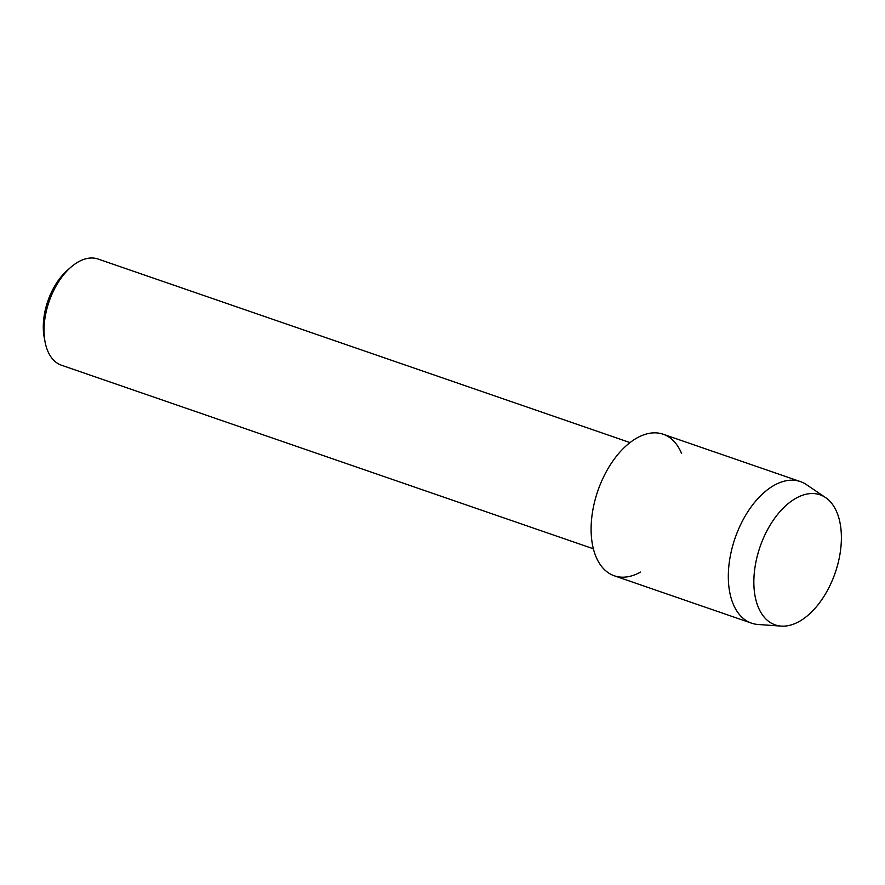<?xml version="1.0" encoding="UTF-8"?>
<svg xmlns="http://www.w3.org/2000/svg" width="885" height="885" viewBox="0 0 885 885"><rect width="100%" height="100%" fill="white"/><g stroke="black" fill="none" stroke-linecap="round" stroke-linejoin="round"><path stroke-width="1.33" d="M807.208 615.949A68.798 39.759 109 0 0 840.33 524.484A68.798 39.759 109 0 0 788.026 503.742A68.798 39.759 109 0 0 754.905 595.207A68.798 39.759 109 0 0 807.208 615.949A68.798 39.759 109 0 0 840.186 552.848A68.798 39.759 109 0 0 825.561 497.569A68.798 39.759 109 0 0 788.026 503.742A68.798 39.759 109 0 0 753.987 576.887A68.798 39.759 109 0 0 781.212 626.104A68.798 39.759 109 0 0 807.208 615.949M681.494 453.297A74.882 43.276 109 0 0 628.306 443.96A74.882 43.276 109 0 0 591.49 537.737A74.882 43.276 109 0 0 640.497 572.097M630.009 442.588L98.102 259.039A56.164 32.457 109 0 0 71.951 266.33A56.164 32.457 109 0 0 70.988 267.137A56.164 32.457 109 0 0 45.113 342.13A56.164 32.457 109 0 0 61.452 365.217L593.359 548.777M70.988 267.137L67.537 270.146A50.545 29.205 109 0 0 44.25 337.627L45.113 342.13M825.561 497.569L806.368 484.582A74.882 43.276 109 0 0 800.383 481.584A74.882 43.276 109 0 0 765.514 491.308A74.882 43.276 109 0 0 728.908 565.493A74.882 43.276 109 0 0 751.531 623.162A74.882 43.276 109 0 0 758.091 624.489L781.212 626.104M800.383 481.584L663.175 434.236A74.882 43.276 109 0 0 628.306 443.96A74.882 43.276 109 0 0 591.7 518.145A74.882 43.276 109 0 0 614.312 575.814L751.531 623.162"/></g></svg>
